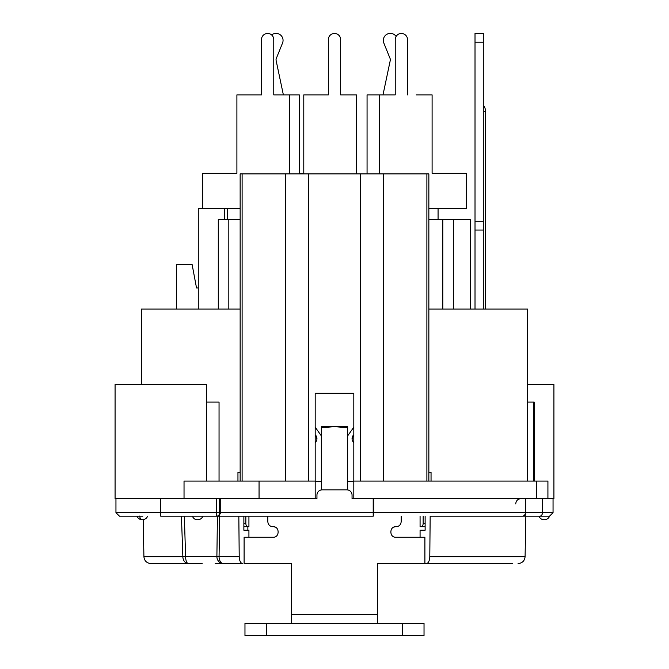 <?xml version="1.0" encoding="UTF-8"?>
<svg xmlns="http://www.w3.org/2000/svg" width="669" height="669" viewBox="0 0 669 669"><rect width="100%" height="100%" fill="white"/><g stroke="black" fill="none" stroke-linecap="round" stroke-linejoin="round"><path stroke-width="1" d="M475.015 309.045L475.015 33.45L483.796 33.45L483.796 42.231L475.015 42.231M483.796 309.045L483.796 230.052L475.015 230.052M483.796 230.052L483.796 221.28L475.015 221.28M483.796 221.28L483.796 42.231M240.146 208.46L202.674 208.46L202.674 173.355L236.901 173.355L236.901 94.889L261.479 94.889L261.479 39.596A6.146 6.146 0 0 1 267.617 33.45A6.146 6.146 0 0 1 273.763 39.596L273.763 94.889L289.56 94.889L289.56 173.881M202.674 208.285L198.283 208.285L198.283 309.045M299.302 173.881L299.302 94.889L289.56 94.889M283.372 94.889L276.121 60.503A3.512 3.512 0 0 1 276.305 58.462L282.552 43.017A7.025 7.025 0 0 0 271.622 34.93M261.479 94.889L250.156 94.889M299.302 173.355L303.785 173.355L303.785 94.889L328.354 94.889L328.354 39.596A6.146 6.146 0 0 1 334.5 33.45A6.146 6.146 0 0 1 340.646 39.596L340.646 94.889L356.443 94.889L356.443 173.881M367.064 173.881L367.064 94.889L379.44 94.889L379.44 173.881M382.994 94.889L390.244 60.503A3.512 3.512 0 0 0 390.069 58.462L383.814 43.017A7.025 7.025 0 0 1 396.115 36.419M428.854 208.46L466.326 208.46L466.326 173.355L432.099 173.355L432.099 94.889L416.21 94.889M407.521 94.889L407.521 39.596A6.146 6.146 0 0 0 401.383 33.45A6.146 6.146 0 0 0 395.237 39.596L395.237 94.889L379.44 94.889M428.854 472.297L431.045 472.297L431.045 481.078M220.753 498.631L219.666 498.631L219.666 512.671A3.512 3.011 90 0 1 216.656 516.184L160.719 516.184L160.719 512.671L220.753 512.671L220.753 498.631L316.947 498.631L316.947 495.119A5.268 5.268 0 0 1 322.215 489.85L346.785 489.85A5.268 5.268 0 0 1 352.053 495.119L352.053 498.631L553.924 498.631L553.924 384.533L527.59 384.533M206.353 481.078L206.353 384.533L115.076 384.533L115.076 498.631L219.666 498.631M237.955 481.078L237.955 472.297L240.146 472.297M240.146 309.045L141.41 309.045L141.41 384.533M423.151 516.184L423.151 523.208A3.512 1.756 90 0 1 421.395 526.712L425.124 526.712M245.849 516.184L245.849 523.208A3.512 1.756 -90 0 0 247.605 526.712L248.927 526.712L248.927 516.184M353.809 498.631L353.809 393.305L315.191 393.305L315.191 481.078L184.034 481.078L184.034 498.631M360.248 481.078L360.248 173.881L308.752 173.881L308.752 481.078M547.919 498.631L547.919 481.078L353.809 481.078M383.613 481.078L383.613 173.881L360.248 173.881M428.854 481.078L428.854 173.881L383.613 173.881M308.752 173.881L240.146 173.881L240.146 481.078M285.387 173.881L285.387 481.078M315.191 481.078L315.191 498.631M219.047 481.078L219.047 402.086L206.353 402.086M527.59 481.078L527.59 309.045L428.854 309.045M218.295 219.524L218.295 309.045L218.295 219.524L240.146 219.524M176.516 309.045L176.516 264.631L192.137 264.631L196.527 287.979L198.283 287.979M438.07 219.524L438.07 208.46M227.418 208.46L227.418 219.524M420.073 516.184L420.073 526.712L421.395 526.712M247.864 526.712L247.864 530.224M470.541 309.045L470.541 219.524L453.339 219.524L453.339 309.045M453.339 219.524L428.854 219.524M243.876 526.712L247.605 526.712M534.213 481.078L534.213 402.086L527.59 402.086M536.371 481.078L536.371 498.631M267.792 516.184L267.792 521.452C268.085 524.647 269.741 526.403 272.751 526.712L273.061 526.712C279.809 526.244 279.809 537.717 273.061 537.249L244.101 537.249L244.101 563.582L291.492 563.582L291.492 623.265L291.492 614.485L377.508 614.485L377.508 563.582L512.671 563.582M353.809 434.783A5.268 5.227 -0 0 0 353.809 442.577M315.191 442.569A5.268 5.227 -0 0 0 315.191 434.783M315.191 435.929A5.268 5.227 180 0 1 316.914 439.249M352.078 439.249A5.268 5.227 180 0 1 353.809 435.929M430.251 516.184L522.33 516.184A3.512 3.069 -90 0 0 525.391 512.671L525.834 512.671L525.834 516.117L525.834 498.631M525.391 498.631L525.391 512.671L373.829 512.671A3.512 0.636 90 0 1 373.202 516.184L216.656 516.184L216.656 498.631M129.226 516.184L130.873 516.184M143.225 519.654L143.91 556.683L182.854 556.683L181.424 516.184L183.038 516.184M184.234 516.184L184.351 516.184A60619.562 23921.834 87.9 0 1 185.597 556.558L182.854 556.683A7.025 5.586 -90 0 0 188.441 563.582L156.329 563.582M218.119 516.184L219.7 516.184L219.064 556.683A7.025 4.257 90 0 0 223.312 563.582L242.713 563.582L223.312 563.582A7.025 6.422 -90 0 1 216.89 556.558A60526.646 55558.903 -85.1 0 0 217.425 516.184L217.475 516.184M430.167 516.184L429.791 556.683A7.025 3.512 90 0 1 426.287 563.582M429.791 556.683L525.09 556.683L525.834 516.117L522.33 516.184A3.512 3.512 0 0 0 525.834 512.671L542.45 512.671L542.45 498.631M425.124 516.184L425.124 530.224L420.073 530.224L420.073 537.249M466.845 563.582L453.791 563.582M242.713 563.582L215.209 563.582L242.713 563.582A7.025 3.512 -90 0 1 239.209 556.683L238.833 516.184M248.927 530.224L243.876 530.224L248.927 530.224L248.927 537.249M420.073 530.224L425.124 530.224M243.876 530.224L243.876 516.184M525.834 516.184L549.533 516.184A5.268 5.268 0 0 1 544.574 519.696L543.972 519.696A5.268 5.268 90 0 1 539.005 516.184M373.202 516.184L373.202 512.671L373.829 512.671L373.829 498.631M373.202 498.631L373.202 512.671L220.753 512.671L218.763 516.184M160.719 498.631L160.719 512.671L115.954 512.671L119.467 516.184L142.815 516.184M143.91 556.683C144.345 560.848 146.687 563.139 150.935 563.582L188.441 563.582A7.025 2.843 90 0 1 185.597 556.558L239.209 556.683M142.137 519.696L142.581 519.696L142.137 519.696A5.268 2.634 90 0 1 139.654 516.184L139.629 516.058M202.849 516.184A5.268 5.268 180 0 1 197.882 519.696L197.882 519.696M137.02 516.184C137.722 518.232 139.378 519.403 141.987 519.696L142.438 519.696M321.337 489.925L321.337 426.655L347.663 426.655L347.663 489.925M402.521 635.55L424.029 635.55L424.029 623.265L244.971 623.265L244.971 635.55L402.521 635.55L402.521 623.265M401.208 516.184L401.208 521.452C400.915 524.647 399.268 526.403 396.249 526.712L395.939 526.712C389.191 526.244 389.191 537.717 395.939 537.249L424.899 537.249L424.899 563.582M315.191 427.182L321.337 435.87M347.663 435.87L353.809 427.182M394.718 526.863L393.857 527.147M377.508 623.265L377.508 614.485L377.508 623.265M275.143 527.147L274.282 526.863M321.337 427.708L334.5 426.655L347.663 427.708M485.552 309.045L485.552 111.564L483.796 111.564M423.151 523.208L425.124 523.208M243.876 523.208L245.849 523.208M259.054 481.078L259.054 498.631M228.823 309.045L228.823 219.524M442.811 219.524L442.811 309.045M426.889 481.078L426.889 173.881M242.111 481.078L242.111 173.881M315.191 481.496L321.337 481.496M347.663 481.496L353.809 481.496M553.046 498.631L553.046 512.671L542.45 512.671A3.512 2.676 -90 0 1 539.774 516.184M525.834 512.671L525.834 512.671A3.512 3.512 0 0 1 522.33 516.184M266.479 623.265L266.479 635.55M485.552 111.564A10.528 10.528 0 0 0 483.796 105.744M224.608 208.46L224.608 219.524M533.737 402.086L533.737 481.078M525.09 556.683C524.655 560.848 522.313 563.139 518.065 563.582M553.046 512.671L549.533 516.184M115.954 498.631L115.954 512.671M202.155 563.582L188.441 563.582M147.548 516.192L147.548 516.184C146.846 518.232 145.198 519.403 142.589 519.696L144.521 519.328M525.834 516.042L525.834 514.72M525.834 513.616L525.834 512.588M515.74 503.899C516.025 500.73 517.781 498.974 521.009 498.631M192.312 516.184C193.609 518.651 195.264 519.821 197.28 519.696M137.337 516.911L137.689 517.48M138.057 517.94L139.854 519.244M140.03 519.32L141.987 519.696M147.23 516.911L146.879 517.48M146.085 518.366L144.713 519.244"/></g></svg>
